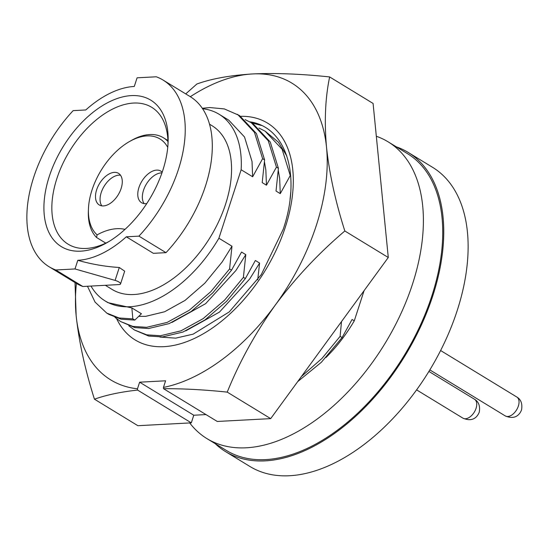 <?xml version="1.0" encoding="UTF-8"?>
<svg xmlns="http://www.w3.org/2000/svg" width="549" height="549" viewBox="0 0 549 549"><rect width="100%" height="100%" fill="white"/><g stroke="black" fill="none" stroke-linecap="round" stroke-linejoin="round"><path stroke-width="0.82" d="M159.931 337.059L175.742 338.143L193.159 334.142L229.249 311.914L261.29 274.603L283.195 229.345C301.03 177.197 287.353 129.708 252.54 122.283A122.681 72.283 -58.6 0 0 249.685 121.796M240.73 116.313A127.025 74.842 121.4 0 1 285.356 227.053A127.025 74.842 121.4 0 1 200.543 335.329A127.025 74.842 121.4 0 1 116.683 318.804M190.325 96.699A173.855 102.437 121.4 0 1 252.54 73.943A173.855 102.437 121.4 0 1 326.531 147.427A173.855 102.437 121.4 0 1 316.334 225.406A173.855 102.437 121.4 0 1 275.324 305.018A173.855 102.437 121.4 0 1 163.444 387.422L165.592 380.8L139.624 382.186L137.476 388.802A173.855 102.437 121.4 0 1 76.146 315.627A173.855 102.437 121.4 0 1 76.4 283.408M326.531 147.427C329.407 173.868 335.508 201.723 344.834 230.992L388.28 257.502L373.087 103.445L329.647 76.942C325.262 97.9 324.226 121.398 326.531 147.427M137.895 425.701L191.306 422.854L137.593 390.078C120.718 391.924 106.341 394.964 94.449 399.192L137.895 425.701M205.978 414.577L193.783 415.229L191.306 422.854M344.834 230.992C318.777 253.11 295.609 277.787 275.324 305.018C255.566 332.667 239.536 361.695 227.238 392.116C204.221 389.721 182.995 388.582 163.554 388.699L217.274 421.467L270.684 418.626L388.28 257.502M185.734 93.9L196.858 84.011C211.53 78.706 230.086 75.35 252.54 73.943C275.296 72.907 300.996 73.909 329.647 76.942M94.449 399.192C85.109 369.854 79.008 342 76.146 315.627L75.021 282.563M227.238 392.116L270.684 418.626M163.444 387.422L163.554 388.699M137.593 390.078L137.476 388.802M193.783 415.229L139.624 382.186M251.428 122.818L261.516 125.46M189.707 422.936A173.855 102.437 -58.6 0 0 206.959 438.624A173.855 102.437 -58.6 0 0 412.512 284.087A173.855 102.437 -58.6 0 0 388.068 141.807A173.855 102.437 -58.6 0 0 376.326 136.262M206.959 438.624L226.305 450.427A173.855 102.437 -58.6 0 0 431.857 295.89A173.855 102.437 -58.6 0 0 407.413 153.61L388.068 141.807M215.174 443.633A175.255 103.26 -58.6 0 0 225.57 451.621A175.255 103.26 -58.6 0 0 432.784 295.842A175.255 103.26 -58.6 0 0 408.14 152.409A175.255 103.26 -58.6 0 0 396.282 146.816M225.57 451.621L249.939 466.492A175.255 103.26 -58.6 0 0 457.152 310.713A175.255 103.26 -58.6 0 0 432.509 167.28L408.14 152.409M105.346 285.302L112.181 289.474A95.897 56.506 -58.6 0 0 225.564 204.228A95.897 56.506 -58.6 0 0 212.079 125.742L209.505 124.17M138.924 236.139L165.997 252.657L153.384 253.329L126.304 236.804A95.897 56.506 -58.6 0 1 77.8 260.315L74.993 268.955L55.785 269.978A109.361 64.432 -58.6 0 1 49.081 266.739A109.361 64.432 -58.6 0 1 33.709 177.238A109.361 64.432 -58.6 0 1 73.161 110.637L85.781 109.965A95.897 56.506 -58.6 0 1 134.285 86.454L137.092 77.814L156.3 76.791A109.361 64.432 -58.6 0 1 163.005 80.03A109.361 64.432 -58.6 0 1 138.924 236.139L126.304 236.804M49.081 266.739L76.16 283.263A109.361 64.432 -58.6 0 0 82.858 286.503L119.078 284.567A5.607 1.695 -162 0 0 120.547 283.943L124.692 271.179L119.291 267.493C105.339 266.608 91.505 264.213 77.8 260.315M49.286 176.407A85.802 50.556 121.4 0 1 120.451 97.489A85.802 50.556 121.4 0 1 168.097 142.465A85.802 50.556 121.4 0 1 162.799 170.362A85.802 50.556 121.4 0 1 106.931 242.706A85.802 50.556 121.4 0 1 49.286 176.407M167.973 144.71A80.195 47.255 -58.6 0 0 151.682 107.288A80.195 47.255 -58.6 0 0 56.863 178.569A80.195 47.255 -58.6 0 0 68.138 244.202A80.195 47.255 -58.6 0 0 108.867 241.574M96.542 237.491A60.287 35.52 121.4 0 1 88.362 210.926L88.451 208.73A57.487 33.866 -58.6 0 0 97.104 234.862L96.542 237.491L105.785 243.125M167.747 147.365A57.487 33.866 -58.6 0 0 129.434 141.573L131.335 140.489A60.287 35.52 121.4 0 1 163.362 137.737A60.287 35.52 121.4 0 1 167.946 141.505M129.434 141.573A57.487 33.866 -58.6 0 0 92.006 190.043A57.487 33.866 -58.6 0 0 88.451 208.73M101.819 205.854A18.508 10.905 121.4 0 1 103.507 187.339A18.508 10.905 121.4 0 1 118.9 175.158A18.508 10.905 121.4 0 1 120.512 175.22M114.329 172.365A18.508 10.905 121.4 0 1 118.522 173.347A18.508 10.905 121.4 0 1 119.86 191.704A18.508 10.905 121.4 0 1 103.432 205.923A18.508 10.905 121.4 0 1 99.239 204.942A18.508 10.905 121.4 0 1 97.907 186.585A18.508 10.905 121.4 0 1 114.329 172.365M144.113 203.604A18.508 10.905 121.4 0 1 145.794 185.088A18.508 10.905 121.4 0 1 161.186 172.901A18.508 10.905 121.4 0 1 161.948 172.894M146.775 203.549A18.508 10.905 121.4 0 1 145.718 203.665A18.508 10.905 121.4 0 1 141.532 202.691A18.508 10.905 121.4 0 1 140.194 184.334A18.508 10.905 121.4 0 1 156.623 170.115A18.508 10.905 121.4 0 1 160.809 171.096A18.508 10.905 121.4 0 1 162.181 172.214M125.014 229.372A67.301 39.652 -58.6 0 0 97.104 234.862M120.547 283.943A5.607 1.695 -162 0 0 115.098 280.402L74.993 268.955M82.858 286.503L55.785 269.978M165.997 252.657A109.361 64.432 -58.6 0 0 190.084 96.555L163.005 80.03M202.567 108.709A109.361 64.432 -58.6 0 1 219.092 114.254A109.361 64.432 -58.6 0 1 241.141 169.751L218.893 238.232A109.361 64.432 -58.6 0 1 105.168 300.962L107.933 302.65L131.856 307.914L141.422 313.754L134.814 320.081L121.068 319.189L108.736 314.309L106.767 313.102L95.039 302.08L87.476 286.255M90.983 286.063A109.361 64.432 -58.6 0 0 105.168 300.962M325.907 357.571A109.361 64.432 -58.6 0 0 354.277 320.836L352.067 319.484L342.082 337.566L321.385 362.258L297.675 381.644M354.277 320.836L364.09 290.647M290.716 192.569L290.023 199.582M290.689 175.817L290.256 175.55L280.271 193.632L276.023 191.038L278.412 168.323L276.435 167.122L266.457 185.198L262.202 182.604L264.597 159.896L262.621 158.695L252.643 176.771L241.141 169.751M257.714 279.887L259.615 263.074L255.36 260.48L245.376 278.563L243.406 277.355L245.794 254.647L241.546 252.053L231.561 270.129L229.592 268.928L231.98 246.22L218.893 238.232M341.505 321.59L340.112 336.359L342.082 337.566M219.092 114.254L228.761 120.156L244.518 136.976L252.025 161.509L252.643 176.771M231.98 246.22L222.119 262.038L204.832 283.181L185.006 300.433L164.59 311.77L145.67 316.348L138.705 316.354M264.446 161.825L265.84 169.936L266.457 185.198M229.592 268.928L210.789 291.697L189.268 310.247L167.15 322.407L146.658 327.307L132.913 326.415L120.581 321.536L114.988 317.384M245.142 119.613L251.339 122.763L268.289 140.805L276.435 167.122M231.561 270.129L212.758 292.905L191.244 311.448L169.126 323.608L148.635 328.508L134.882 327.616L120.581 321.536M251.339 122.763L253.315 123.964L270.259 142.006L278.412 168.323M245.794 254.647L235.933 270.472L205.635 303.659L171.906 322.455M278.261 170.252L279.654 178.363L280.271 193.632M243.406 277.355L224.603 300.131L203.089 318.674L180.964 330.834L160.473 335.734L146.727 334.842L134.395 329.963L128.802 325.811M258.956 128.041L265.153 131.19L282.104 149.232L290.256 175.55M245.376 278.563L226.572 301.332L205.058 319.875L182.941 332.042L162.449 336.935L148.697 336.05L134.395 329.963M265.153 131.19L278.515 142.28L286.777 155.937M259.615 263.074L249.747 278.899L219.449 312.093L185.72 330.889M340.112 336.359L322.05 358.36L301.408 376.518M202.272 108.27L209.787 107.549L224.321 108.922L239.501 115.537L256.445 133.579L264.597 159.896M134.814 320.081L132.844 318.873L119.099 317.988L106.767 313.102M237.525 114.336L254.475 132.371L262.621 158.695M132.844 318.873L131.856 307.914M505.252 415.916A11.076 6.526 -58.6 0 0 518.352 406.075A11.076 6.526 -58.6 0 0 516.794 397.009C520.98 399.459 522.566 403.748 521.55 409.877C520.102 413.72 515.792 420.39 505.252 415.916L429.84 369.902M462.965 418.173A11.076 6.526 -58.6 0 0 476.058 408.326A11.076 6.526 -58.6 0 0 474.501 399.26C478.687 401.71 480.272 405.999 479.263 412.127C477.815 415.97 473.506 422.648 462.965 418.173L416.602 389.879M119.291 267.493L115.098 280.402M163.362 137.737L167.912 140.51M474.501 399.26L428.906 371.44M516.794 397.009L440.614 350.523"/></g></svg>
